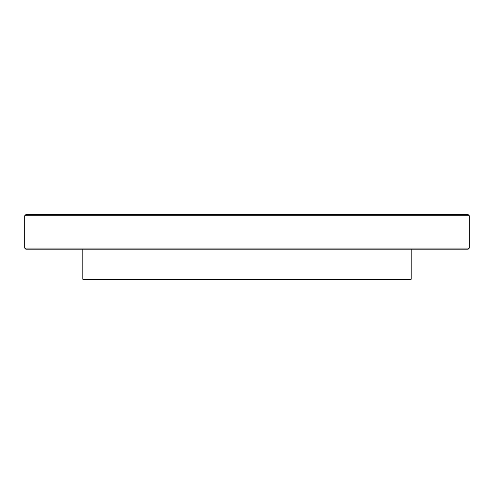 <?xml version="1.0" encoding="UTF-8"?>
<svg xmlns="http://www.w3.org/2000/svg" width="494" height="494" viewBox="0 0 494 494"><rect width="100%" height="100%" fill="white"/><g stroke="black" fill="none" stroke-linecap="round" stroke-linejoin="round"><path stroke-width="0.74" d="M247 248.074L24.7 248.074L25.774 249.155L468.226 249.155L469.3 248.074L247 248.074M469.3 215.779L468.226 214.705L25.774 214.705L24.7 215.779L469.3 215.779L469.3 248.074M411.169 249.155L411.169 279.295L82.831 279.295L82.831 249.155M24.7 215.779L24.7 248.074"/></g></svg>
